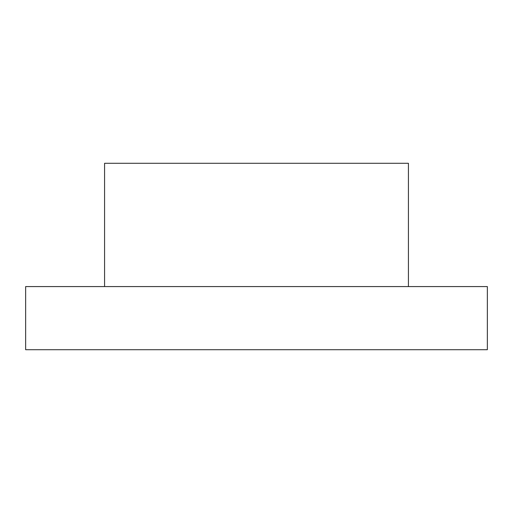 <?xml version="1.0" encoding="UTF-8"?>
<svg xmlns="http://www.w3.org/2000/svg" width="513" height="513" viewBox="0 0 513 513"><rect width="100%" height="100%" fill="white"/><g stroke="black" fill="none" stroke-linecap="round" stroke-linejoin="round"><path stroke-width="0.77" d="M104.575 286.575L104.575 163.288L408.425 163.288L408.425 286.575M487.35 286.575L25.65 286.575L25.65 349.712L487.35 349.712L487.35 286.575"/></g></svg>
